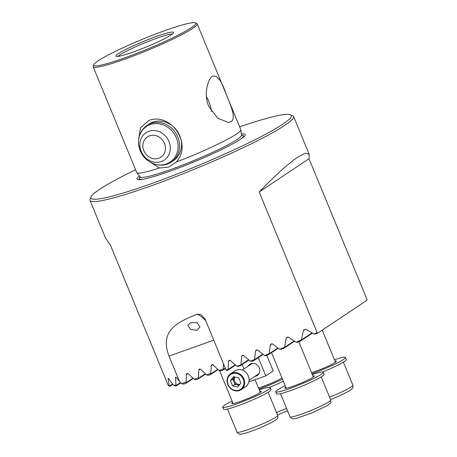 <?xml version="1.0" encoding="UTF-8"?>
<svg xmlns="http://www.w3.org/2000/svg" width="457" height="457" viewBox="0 0 457 457"><rect width="100%" height="100%" fill="white"/><g stroke="black" fill="none" stroke-linecap="round" stroke-linejoin="round"><path stroke-width="0.69" d="M322.665 371.987A25.689 2.553 -22.4 0 0 345.058 360.979A25.689 2.553 -22.4 0 0 346.263 359.505L345.423 357.477A25.689 2.553 -22.4 0 0 334.45 359.739M311.977 373.735A25.689 2.553 -22.4 0 0 344.224 358.951A25.689 2.553 -22.4 0 0 345.423 357.477M311.525 372.638A15.904 1.577 -22.4 0 0 335.632 362.121A15.904 1.577 -22.4 0 0 336.375 361.207A15.904 1.577 -22.4 0 0 335.015 361.11M232.11 401.057A25.689 2.553 -22.4 0 0 224.775 405.119A25.689 2.553 -22.4 0 0 222.73 407.193L223.564 409.215A25.689 2.553 -22.4 0 0 242.838 403.959A25.689 2.553 -22.4 0 0 269.024 391.706A25.689 2.553 -22.4 0 0 271.064 389.638L270.23 387.61A25.689 2.553 -22.4 0 0 259.256 389.872M222.73 407.193A25.689 2.553 -22.4 0 0 242.004 401.932A25.689 2.553 -22.4 0 0 268.185 389.684A25.689 2.553 -22.4 0 0 270.23 387.61M232.676 402.434A15.904 1.577 -22.4 0 0 231.779 403.462A15.904 1.577 -22.4 0 0 243.707 400.206A15.904 1.577 -22.4 0 0 259.919 392.62A15.904 1.577 -22.4 0 0 261.181 391.341A15.904 1.577 -22.4 0 0 259.822 391.243M232.253 373.666A8.929 7.958 -123.7 0 0 228.094 384.566A8.929 7.958 -123.7 0 0 239.028 390.095A8.929 7.958 -123.7 0 0 243.187 379.196A8.929 7.958 -123.7 0 0 232.253 373.666M239.491 390.507A9.54 8.506 56.3 0 1 228.254 385.542A9.54 8.506 56.3 0 1 230.574 373.792A9.54 8.506 56.3 0 1 232.253 372.952A9.54 8.506 56.3 0 1 243.484 377.91A9.54 8.506 56.3 0 1 241.165 389.667A9.54 8.506 56.3 0 1 239.491 390.507M241.165 389.667L245.552 386.742A9.54 8.506 -123.7 0 0 247.865 374.986A9.54 8.506 -123.7 0 0 236.635 370.027A9.54 8.506 -123.7 0 0 234.955 370.867L230.574 373.792M239.102 385.325L234.881 384.411L232.739 379.213L234.27 377.179A4.896 4.359 -123.7 0 1 234.504 376.899L234.27 377.179A4.896 4.359 -123.7 0 0 233.813 381.812A4.896 4.359 -123.7 0 0 237.486 384.977A4.896 4.359 -123.7 0 0 239.371 384.971M238.703 377.813L233.498 376.682L230.431 380.755L232.579 385.948L237.783 387.079L240.845 383.012L238.703 377.813M234.881 384.411L232.579 385.948M232.739 379.213L230.431 380.755M234.915 376.991A4.896 4.359 -123.7 0 0 235.206 382.098A4.896 4.359 -123.7 0 0 239.765 384.44M269.619 387.342A25.689 2.553 -22.4 0 0 283.317 381.241M258.93 389.09A25.689 2.553 -22.4 0 0 282.483 379.219M258.479 387.993A15.904 1.577 -22.4 0 0 281.952 377.922M285.157 385.702A25.689 2.553 -22.4 0 0 276.976 390.358A25.689 2.553 -22.4 0 0 275.777 391.832L276.611 393.86A25.689 2.553 -22.4 0 0 297.033 388.159A25.689 2.553 -22.4 0 0 322.91 375.757A25.689 2.553 -22.4 0 0 324.116 374.283L323.276 372.255A25.689 2.553 -22.4 0 0 312.302 374.517M275.777 391.832A25.689 2.553 -22.4 0 0 296.199 386.131A25.689 2.553 -22.4 0 0 322.076 373.729A25.689 2.553 -22.4 0 0 323.276 372.255M285.722 387.079A15.904 1.577 -22.4 0 0 285.568 387.193A15.904 1.577 -22.4 0 0 284.825 388.107A15.904 1.577 -22.4 0 0 297.467 384.577A15.904 1.577 -22.4 0 0 313.485 376.899A15.904 1.577 -22.4 0 0 314.227 375.985A15.904 1.577 -22.4 0 0 312.868 375.888M254.949 376.351A6.729 5.998 -123.7 0 0 257.371 375.471A6.729 5.998 -123.7 0 0 259.319 367.851A6.729 5.998 -123.7 0 0 249.899 364.275A6.729 5.998 -123.7 0 0 248.162 366.171M250.476 363.943A6.729 5.998 -123.7 0 0 249.271 365.434M249.002 381.064L249.282 381.744L265.82 375.865L273.2 370.935L266.791 355.375M244.009 368.948L242.193 364.543M265.82 375.865L258.314 357.654M256.057 375.608A6.729 5.998 -123.7 0 0 257.897 375.066M93.794 64.671L93.182 66.116A56.268 5.587 -22.4 0 0 93.137 66.739A56.268 5.587 -22.4 0 0 123.938 59.461A56.268 5.587 -22.4 0 0 192.705 28.385A56.268 5.587 -22.4 0 0 197.184 23.855A56.268 5.587 -22.4 0 0 196.716 23.444L195.265 22.85A55.154 5.478 -22.4 0 0 165.537 30.385A55.154 5.478 -22.4 0 0 93.794 64.671A55.154 5.478 -22.4 0 0 123.933 58.148A55.154 5.478 -22.4 0 0 175.454 36.48A55.154 5.478 -22.4 0 0 195.265 22.85M148.525 161.098L159.453 167.987A56.268 5.587 157.6 0 1 136.803 172.626A56.268 5.587 157.6 0 1 136.729 172.5L93.137 66.739M138.631 139.174L140.528 127.697L149.028 120.34C171.089 112.262 192.797 144.309 176.271 162.001A56.268 5.587 157.6 0 0 236.298 134.147A56.268 5.587 157.6 0 0 240.816 129.759A56.268 5.587 157.6 0 0 240.776 129.611L197.184 23.855M231.139 121.625L228.329 122.47L217.761 118.272L208.718 106.321C203.639 94.605 207.518 79.398 212.431 76.239C217.126 74.731 221.748 80.849 226.306 94.582C231.156 106.367 236.235 118.42 231.139 121.625M197.007 330.308L190.62 329.434L187.873 325.293L190.752 322.585L197.275 322.716L199.983 327.012L197.007 330.308M148.931 124.053A22.022 19.622 56.3 0 1 152.804 122.11A22.022 19.622 56.3 0 1 178.721 133.558A22.022 19.622 56.3 0 1 173.374 160.681L171.438 161.978A22.022 19.622 56.3 0 0 177.819 137.043A22.022 19.622 56.3 0 0 146.994 125.344L148.931 124.053M211.471 111.497A18.349 8.117 70.4 0 0 208.78 101.403A18.349 8.117 70.4 0 0 206.433 96.65M156.505 36.417A31.196 3.096 -22.4 0 0 116.015 56.297A31.196 3.096 -22.4 0 0 132.97 52.121A31.196 3.096 -22.4 0 0 173.597 32.567A31.196 3.096 -22.4 0 0 156.505 36.417M172.358 33.984A30.213 2.999 -22.4 0 0 156.774 38.222A30.213 2.999 -22.4 0 0 117.889 56.434M135.592 169.753A108.32 10.757 -22.4 0 0 91.063 196.887L90.098 199.172A110.097 10.934 -22.4 0 0 90.006 200.395A110.097 10.934 -22.4 0 0 150.267 186.148A110.097 10.934 -22.4 0 0 284.82 125.355A110.097 10.934 -22.4 0 0 293.583 116.484A110.097 10.934 -22.4 0 0 292.657 115.684L290.361 114.741A108.32 10.757 -22.4 0 0 239.645 126.863M90.006 200.395L105.578 238.177L110.337 244.912L168.319 385.588L169.564 386.194A108.875 10.814 -22.4 0 0 169.941 386.239L169.227 385.645A110.097 10.934 157.6 0 1 168.319 385.588M169.227 385.645L168.119 378.396L168.953 378.927L173.443 385.377L175.22 385.988A108.875 10.814 -22.4 0 0 176.339 385.834L175.985 385A110.097 10.934 157.6 0 1 173.443 385.377M175.985 385L175.499 377.333L176.499 377.756L179.515 381.561L169.016 356.089C159.242 330.285 177.676 322.116 197.207 314.205L200.857 314.393L204.976 318.877L226.129 370.204L227.306 370.473A109.36 10.859 -22.4 0 0 227.637 370.359L235.566 365.103M227.637 370.359L228.037 369.524A110.097 10.934 157.6 0 1 226.129 370.204M228.037 369.524L228.563 361.201L229.037 360.362L230.454 360.51L236.903 366.291L238.457 366.411A109.36 10.859 -22.4 0 0 240.473 365.657L248.939 360.042M240.473 365.657L240.925 364.789A110.097 10.934 157.6 0 1 236.903 366.291M240.925 364.789L241.656 356.329L242.17 355.46L243.661 355.563L250.316 361.207L251.944 361.276A109.36 10.859 -22.4 0 0 254.075 360.442L263.123 354.443M254.075 360.442L254.583 359.539A110.097 10.934 157.6 0 1 250.316 361.207M254.583 359.539L255.537 350.93L256.097 350.039L257.662 350.085L264.552 355.575L266.254 355.592A109.36 10.859 -22.4 0 0 268.527 354.666L278.239 348.223M268.527 354.666L269.087 353.729A110.097 10.934 157.6 0 1 264.552 355.575M269.087 353.729L270.293 344.949L270.904 344.018L272.561 344.012L279.724 349.314L281.535 349.262A109.36 10.859 -22.4 0 0 283.974 348.228L294.525 341.225M283.974 348.228L284.591 347.246A110.097 10.934 157.6 0 1 279.724 349.314M284.591 347.246L286.111 338.26L286.79 337.283L288.561 337.197L296.085 342.259L298.044 342.11A109.36 10.859 -22.4 0 0 300.712 340.922L312.485 333.102M300.712 340.922L301.403 339.899A110.097 10.934 157.6 0 1 296.085 342.259M301.403 339.899L303.374 330.605L304.151 329.566L306.087 329.366L314.17 334.056L316.393 333.736A109.36 10.859 -22.4 0 0 317.906 333.022L317.164 332.656A110.097 10.934 157.6 0 1 314.17 334.056M317.164 332.656L259.182 191.98C275.645 175.008 288.544 163.366 297.878 157.042L305.51 153.141L309.155 154.272L309.012 158.728L366.994 299.404L366.805 300.386L317.906 333.022M159.453 167.987L168.593 167.113L176.271 162.001M139.408 176.031A58.467 5.81 -22.4 0 0 141.779 179.481A58.467 5.81 -22.4 0 0 169.067 171.524A58.467 5.81 -22.4 0 0 242.113 138.128A58.467 5.81 -22.4 0 0 241.359 134.01M91.063 196.887A108.32 10.757 -22.4 0 0 150.267 184.068A108.32 10.757 -22.4 0 0 251.453 141.51A108.32 10.757 -22.4 0 0 290.361 114.741M169.941 386.239L169.667 385.931L172.5 384.046M182.463 383.966L181.783 383.674L186.016 382.172L185.776 383.406L183.874 384.08L182.463 383.966M193.288 378.425L185.776 383.406M194.865 379.556L194.191 379.264L198.418 377.762L198.178 378.99L196.282 379.67L194.865 379.556M205.69 374.015L198.178 378.99M207.267 375.14L206.593 374.854L210.82 373.346L210.58 374.58L208.683 375.254L207.267 375.14M218.098 369.604L210.58 374.58M176.339 385.834L176.322 385.36L180.561 382.532M259.182 191.98L309.012 158.728M179.515 381.561L181.783 383.674M186.016 382.172L186.45 374.414A1.222 1.091 56.3 0 1 188.284 373.763L194.191 379.264M198.418 377.762L198.858 369.999A1.222 1.091 56.3 0 1 200.692 369.347L206.593 374.854M210.82 373.346L211.26 365.589A1.222 1.091 56.3 0 1 213.093 364.937L218.994 370.444L223.227 368.936L223.513 363.846M223.227 368.936L222.987 370.17L221.085 370.844L218.994 370.444M225.455 368.559L222.987 370.17M329.566 397.144A22.022 2.188 -22.4 0 0 352.884 385.211L353.101 386.799L352.524 388.301L349.502 390.809L339.888 395.688L330.571 399.584M236.977 432.128A22.022 2.188 -22.4 0 0 259.445 425.227A22.022 2.188 -22.4 0 0 277.69 415.344C278.096 417.264 277.747 418.561 276.645 419.235C275.582 420.606 270.133 423.439 260.301 427.735C247.226 433.093 242.17 434.179 240.462 434.15C239.205 434.447 238.046 433.773 236.977 432.128L227.46 409.032M276.519 412.5A22.022 2.188 -22.4 0 0 281.592 410.449A22.022 2.188 -22.4 0 0 286.533 408.301M293.885 416.487A22.022 2.188 -22.4 0 0 317.061 407.89A22.022 2.188 -22.4 0 0 330.737 399.989C330.759 403.24 331.816 402.177 327.355 405.588L312.24 412.842L296.793 418.258C291.549 419.023 292.331 419.395 290.024 416.773A22.022 2.188 -22.4 0 0 293.885 416.487M140.259 177.459L140.139 176.979A54.846 5.45 -22.4 0 0 170.084 169.758A54.846 5.45 -22.4 0 0 241.513 135.192L241.764 135.626M140.168 177.019A56.342 5.598 -22.4 0 0 142.847 179.31M241.233 138.757A56.342 5.598 -22.4 0 0 241.525 135.243M213.756 340.179L169.016 356.089M205.759 320.774A36.697 16.235 70.4 0 0 197.207 314.205M312.062 332.862L301.42 339.962M168.644 378.562L168.005 378.99M176.151 377.419L175.282 378.002M288.013 336.992L286.111 338.26M305.499 329.189L303.374 330.605M229.997 360.242L228.563 361.201M243.187 355.312L241.656 356.329M257.165 349.845L255.537 350.93M272.041 343.784L270.293 344.949M187.838 373.489L186.45 374.414M200.24 369.079L198.858 369.999M212.642 364.663L211.26 365.589M192.963 378.122L186.193 382.635M205.364 373.712L198.595 378.225M217.766 369.296L211.003 373.815M225.284 368.148L223.404 369.405M248.591 359.75L240.948 364.852M262.764 354.164L254.606 359.608M277.867 347.948L269.11 353.792M294.131 340.962L284.614 347.314M235.229 364.8L228.06 369.587M176.339 137.854A21.365 19.04 56.3 0 1 166.394 163.932A21.365 19.04 56.3 0 1 140.242 150.696A21.365 19.04 56.3 0 1 150.187 124.624A21.365 19.04 56.3 0 1 176.339 137.854M168.964 141.481A16.441 14.653 56.3 0 1 161.31 161.544A16.441 14.653 56.3 0 1 141.184 151.364A16.441 14.653 56.3 0 1 148.839 131.296A16.441 14.653 56.3 0 1 168.964 141.481M164.463 143.372A12.202 10.877 56.3 0 1 158.779 158.265A12.202 10.877 56.3 0 1 143.841 150.707A12.202 10.877 56.3 0 1 149.525 135.815A12.202 10.877 56.3 0 1 164.463 143.372M322.242 330.125L335.478 362.235M343.367 362.115L352.884 385.211M219.6 370.701L233.139 403.554M268.173 392.249L277.69 415.344M255.057 379.693L260.284 392.369M277.525 414.939L287.533 410.734M298.804 341.773L313.331 377.014M321.22 376.894L330.737 399.989M280.507 393.677L290.024 416.773M271.549 352.684L286.185 388.199M252.315 363.401L242.29 370.09M259.108 373.575L249.076 380.27M241.513 135.192L240.816 129.759M140.139 176.979L136.803 172.626M293.583 116.484L309.155 154.272M172.752 384.4L170.01 386.228M180.886 382.835L176.453 385.794M146.994 125.344C138.831 131.77 136.574 140.213 140.219 150.673C144.886 163.138 161.144 169.324 171.438 161.978"/></g></svg>
